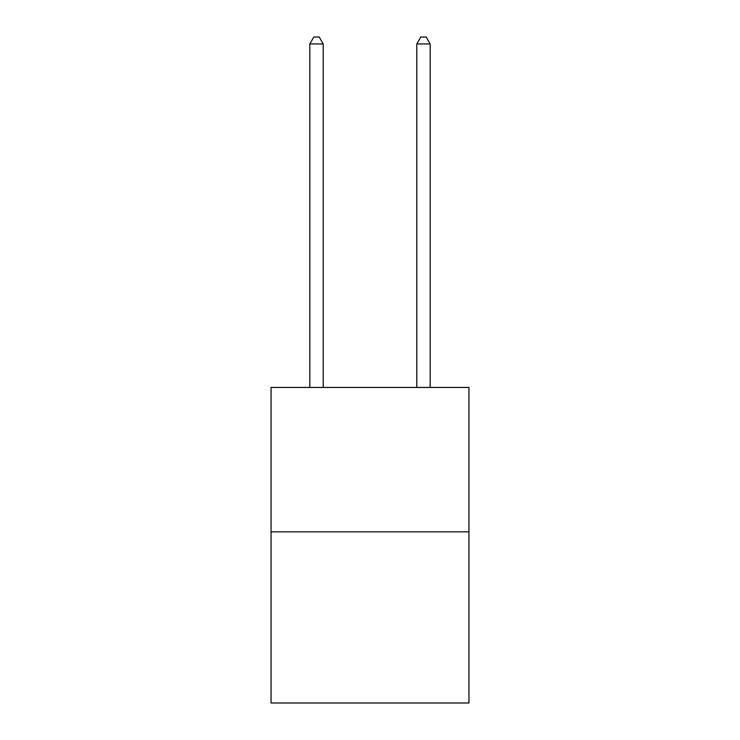 <?xml version="1.0" encoding="UTF-8"?>
<svg xmlns="http://www.w3.org/2000/svg" width="740" height="740" viewBox="0 0 740 740"><rect width="100%" height="100%" fill="white"/><g stroke="black" fill="none" stroke-linecap="round" stroke-linejoin="round"><path stroke-width="1.11" d="M468.947 531.847L468.947 387.436L271.053 387.436L271.053 703L468.947 703L468.947 531.847L271.053 531.847M323.204 387.436L323.204 43.956L309.829 43.956L309.829 387.436M309.829 43.956L313.843 37L319.19 37L323.204 43.956M430.171 387.436L430.171 43.956L416.796 43.956L416.796 387.436M416.796 43.956L420.81 37L426.157 37L430.171 43.956"/></g></svg>
